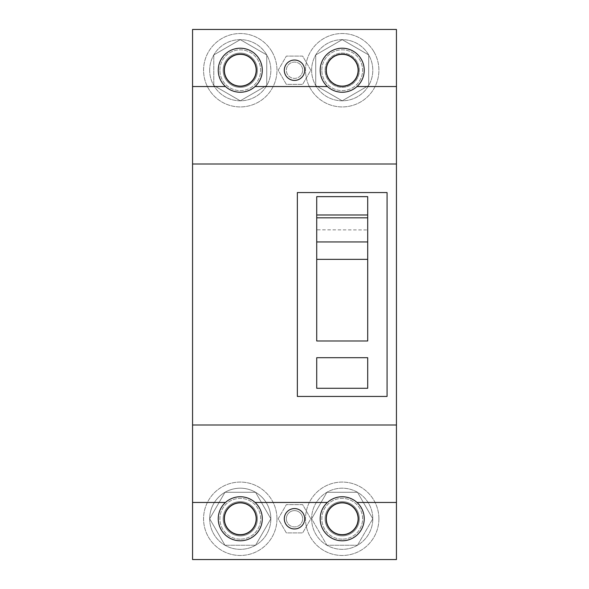 <?xml version="1.0" encoding="UTF-8"?>
<svg xmlns="http://www.w3.org/2000/svg" width="589" height="589" viewBox="0 0 589 589"><rect width="100%" height="100%" fill="white"/><g stroke="black" fill="none" stroke-linecap="round" stroke-linejoin="round"><path stroke-width="0.44" stroke-dasharray="2.94 2.21" d="M257.393 70.224A17.125 17.125 0 0 0 240.268 53.098A17.125 17.125 0 0 0 223.143 70.224A17.125 17.125 0 0 0 240.268 87.356A17.125 17.125 0 0 0 257.393 70.224A17.125 17.125 0 0 0 240.268 53.098A17.125 17.125 0 0 0 223.143 70.224A17.125 17.125 0 0 0 240.268 87.356A17.125 17.125 0 0 0 257.393 70.224A17.125 17.125 0 0 1 240.268 87.356A17.125 17.125 0 0 1 225.432 61.661A17.125 17.125 0 0 1 257.393 70.224A17.125 17.125 0 0 0 240.268 53.098A17.125 17.125 0 0 0 223.143 70.224A17.125 17.125 0 0 0 240.268 87.356A17.125 17.125 0 0 0 257.393 70.224M209.684 70.224A30.584 30.584 0 0 1 240.268 39.647A30.584 30.584 0 0 1 270.852 70.224A30.584 30.584 0 0 1 240.268 100.807A30.584 30.584 0 0 1 209.684 70.224A30.584 30.584 0 0 1 240.268 39.647A30.584 30.584 0 0 1 270.852 70.224A30.584 30.584 0 0 1 240.268 100.807A30.584 30.584 0 0 1 209.684 70.224M213.785 85.515L213.785 54.939L213.785 85.515L213.785 54.939L213.785 85.515L240.268 100.807L266.751 85.515L240.268 100.807L266.751 85.515L240.268 100.807L213.785 85.515M240.268 39.647L213.785 54.939L240.268 39.647L266.751 54.939L266.751 85.515L266.751 54.939L266.751 85.515L266.751 54.939L240.268 39.647L266.751 54.939L240.268 39.647L213.785 54.939L240.268 39.647M219.881 70.224A20.387 20.387 0 0 1 240.268 49.837A20.387 20.387 0 0 1 260.655 70.224A20.387 20.387 0 0 1 240.268 90.618A20.387 20.387 0 0 1 219.881 70.224A20.387 20.387 0 0 1 240.268 49.837A20.387 20.387 0 0 1 260.655 70.224A20.387 20.387 0 0 1 240.268 90.618A20.387 20.387 0 0 1 219.881 70.224M286.342 518.776A8.158 8.158 0 0 1 294.5 510.619A8.158 8.158 0 0 1 302.658 518.776A8.158 8.158 0 0 0 294.5 510.619A8.158 8.158 0 0 0 286.342 518.776A8.158 8.158 0 0 0 294.5 526.927A8.158 8.158 0 0 0 302.658 518.776A8.158 8.158 0 0 1 294.5 526.927A8.158 8.158 0 0 1 286.342 518.776A8.158 8.158 0 0 1 294.5 510.619A8.158 8.158 0 0 1 302.658 518.776A8.158 8.158 0 0 1 294.5 526.927A8.158 8.158 0 0 1 286.342 518.776A8.158 8.158 0 0 1 294.5 510.619A8.158 8.158 0 0 1 302.658 518.776A8.158 8.158 0 0 1 294.5 526.927A8.158 8.158 0 0 1 286.342 518.776M284.303 518.776A10.197 10.197 0 0 0 294.5 528.966A10.197 10.197 0 0 0 304.697 518.776A10.197 10.197 0 0 0 294.5 508.579A10.197 10.197 0 0 0 284.303 518.776A10.197 10.197 0 0 0 294.5 528.966A10.197 10.197 0 0 0 304.697 518.776A10.197 10.197 0 0 0 294.5 508.579A10.197 10.197 0 0 0 284.303 518.776A10.197 10.197 0 0 0 294.5 528.966A10.197 10.197 0 0 0 304.697 518.776A10.197 10.197 0 0 0 294.5 508.579A10.197 10.197 0 0 0 284.303 518.776M342.209 39.647L315.726 54.939L315.726 85.515L342.209 100.807L368.692 85.515L368.692 54.939L342.209 39.647L315.726 54.939L315.726 85.515L342.209 100.807L368.692 85.515L368.692 54.939L342.209 39.647L315.726 54.939L315.726 85.515L315.726 54.939L342.209 39.647L368.692 54.939L368.692 85.515L342.209 100.807L368.692 85.515L368.692 54.939L342.209 39.647M357.044 61.661A17.125 17.125 0 0 0 333.646 55.395A17.125 17.125 0 0 0 327.374 78.793A17.125 17.125 0 0 0 350.772 85.059A17.125 17.125 0 0 0 357.044 61.661A17.125 17.125 0 0 0 333.646 55.395A17.125 17.125 0 0 0 327.374 78.793A17.125 17.125 0 0 0 350.772 85.059A17.125 17.125 0 0 0 357.044 61.661M373.993 51.876A36.702 36.702 0 0 0 323.862 38.447A36.702 36.702 0 0 0 310.425 88.578A36.702 36.702 0 0 0 360.556 102.007A36.702 36.702 0 0 0 373.993 51.876A36.702 36.702 0 0 0 323.862 38.447A36.702 36.702 0 0 0 310.425 88.578A36.702 36.702 0 0 0 360.556 102.007A36.702 36.702 0 0 0 373.993 51.876M359.334 518.776A17.125 17.125 0 0 0 342.209 501.644A17.125 17.125 0 0 0 325.084 518.776A17.125 17.125 0 0 0 342.209 535.902A17.125 17.125 0 0 0 359.334 518.776A17.125 17.125 0 0 0 342.209 501.644A17.125 17.125 0 0 0 325.084 518.776A17.125 17.125 0 0 0 342.209 535.902A17.125 17.125 0 0 0 359.334 518.776A17.125 17.125 0 0 0 342.209 501.644A17.125 17.125 0 0 0 325.084 518.776A17.125 17.125 0 0 0 342.209 535.902A17.125 17.125 0 0 0 359.334 518.776A17.125 17.125 0 0 0 342.209 501.644A17.125 17.125 0 0 0 325.084 518.776A17.125 17.125 0 0 0 342.209 535.902A17.125 17.125 0 0 0 359.334 518.776M311.625 518.776A30.584 30.584 0 0 1 342.209 488.193A30.584 30.584 0 0 1 372.793 518.776A30.584 30.584 0 0 1 342.209 549.353A30.584 30.584 0 0 1 311.625 518.776A30.584 30.584 0 0 1 342.209 488.193A30.584 30.584 0 0 1 372.793 518.776A30.584 30.584 0 0 1 342.209 549.353A30.584 30.584 0 0 1 311.625 518.776L326.917 545.259L357.501 545.259L326.917 545.259L357.501 545.259L326.917 545.259L311.625 518.776L326.917 492.286L357.501 492.286L372.793 518.776L357.501 492.286L372.793 518.776L357.501 492.286L326.917 492.286L357.501 492.286L326.917 492.286L311.625 518.776L326.917 492.286L311.625 518.776L326.917 545.259L311.625 518.776M357.501 545.259L372.793 518.776L357.501 545.259M342.209 535.902A17.125 17.125 0 0 1 325.665 514.337A17.125 17.125 0 0 1 359.334 518.776A17.125 17.125 0 0 1 342.209 535.902A17.125 17.125 0 0 0 359.334 518.776A17.125 17.125 0 0 0 342.209 501.644A17.125 17.125 0 0 0 325.084 518.776A17.125 17.125 0 0 0 342.209 535.902M342.209 539.163A20.387 20.387 0 0 1 321.822 518.776A20.387 20.387 0 0 1 342.209 498.382A20.387 20.387 0 0 1 362.596 518.776A20.387 20.387 0 0 1 342.209 539.163A20.387 20.387 0 0 1 321.822 518.776A20.387 20.387 0 0 1 342.209 498.382A20.387 20.387 0 0 1 362.596 518.776A20.387 20.387 0 0 1 342.209 539.163M396.441 559.55L192.559 559.55L192.559 29.45L396.441 29.45L396.441 559.55M223.953 518.776A16.308 16.308 0 0 1 240.268 502.461A16.308 16.308 0 0 1 256.576 518.776A16.308 16.308 0 0 1 240.268 535.084A16.308 16.308 0 0 1 223.953 518.776A16.308 16.308 0 0 1 240.268 502.461A16.308 16.308 0 0 1 256.576 518.776A16.308 16.308 0 0 1 240.268 535.084A16.308 16.308 0 0 1 223.953 518.776A16.308 16.308 0 0 1 240.268 502.461A16.308 16.308 0 0 1 256.576 518.776A16.308 16.308 0 0 1 240.268 535.084A16.308 16.308 0 0 1 223.953 518.776A16.308 16.308 0 0 1 240.268 502.461A16.308 16.308 0 0 1 256.576 518.776A16.308 16.308 0 0 1 240.268 535.084A16.308 16.308 0 0 1 223.953 518.776M223.953 70.224A16.308 16.308 0 0 1 240.268 53.916A16.308 16.308 0 0 1 256.576 70.224A16.308 16.308 0 0 1 240.268 86.539A16.308 16.308 0 0 1 223.953 70.224A16.308 16.308 0 0 1 240.268 53.916A16.308 16.308 0 0 1 256.576 70.224A16.308 16.308 0 0 1 240.268 86.539A16.308 16.308 0 0 1 223.953 70.224A16.308 16.308 0 0 1 240.268 53.916A16.308 16.308 0 0 1 256.576 70.224A16.308 16.308 0 0 1 240.268 86.539A16.308 16.308 0 0 1 223.953 70.224A16.308 16.308 0 0 1 240.268 53.916A16.308 16.308 0 0 1 256.576 70.224A16.308 16.308 0 0 1 240.268 86.539A16.308 16.308 0 0 1 223.953 70.224M325.901 70.224A16.308 16.308 0 0 1 342.209 53.916A16.308 16.308 0 0 1 358.517 70.224A16.308 16.308 0 0 1 342.209 86.539A16.308 16.308 0 0 1 325.901 70.224A16.308 16.308 0 0 1 342.209 53.916A16.308 16.308 0 0 1 358.517 70.224A16.308 16.308 0 0 1 342.209 86.539A16.308 16.308 0 0 1 325.901 70.224A16.308 16.308 0 0 1 342.209 53.916A16.308 16.308 0 0 1 358.517 70.224A16.308 16.308 0 0 1 342.209 86.539A16.308 16.308 0 0 1 325.901 70.224A16.308 16.308 0 0 1 342.209 53.916A16.308 16.308 0 0 1 358.517 70.224A16.308 16.308 0 0 1 342.209 86.539A16.308 16.308 0 0 1 325.901 70.224M325.901 518.776A16.308 16.308 0 0 1 342.209 502.461A16.308 16.308 0 0 1 358.517 518.776A16.308 16.308 0 0 1 342.209 535.084A16.308 16.308 0 0 1 325.901 518.776A16.308 16.308 0 0 1 342.209 502.461A16.308 16.308 0 0 1 358.517 518.776A16.308 16.308 0 0 1 342.209 535.084A16.308 16.308 0 0 1 325.901 518.776A16.308 16.308 0 0 1 342.209 502.461A16.308 16.308 0 0 1 358.517 518.776A16.308 16.308 0 0 1 342.209 535.084A16.308 16.308 0 0 1 325.901 518.776A16.308 16.308 0 0 1 342.209 502.461A16.308 16.308 0 0 1 358.517 518.776A16.308 16.308 0 0 1 342.209 535.084A16.308 16.308 0 0 1 325.901 518.776M302.658 70.224A8.158 8.158 0 0 1 294.5 78.381A8.158 8.158 0 0 1 286.342 70.224A8.158 8.158 0 0 1 294.5 62.073A8.158 8.158 0 0 1 302.658 70.224A8.158 8.158 0 0 1 294.5 78.381A8.158 8.158 0 0 1 286.342 70.224A8.158 8.158 0 0 1 294.5 62.073A8.158 8.158 0 0 1 302.658 70.224A8.158 8.158 0 0 0 294.5 62.073A8.158 8.158 0 0 0 286.342 70.224A8.158 8.158 0 0 1 294.5 62.073A8.158 8.158 0 0 1 302.658 70.224A8.158 8.158 0 0 1 294.5 78.381A8.158 8.158 0 0 1 286.342 70.224A8.158 8.158 0 0 0 294.5 78.381A8.158 8.158 0 0 0 302.658 70.224M357 86.539L396.441 86.539M192.559 86.539L225.477 86.539M255.059 86.539L327.418 86.539M367.698 214.985L316.72 214.985L316.72 196.638L367.698 196.638L367.698 229.931L316.72 229.813L316.72 340.987L367.698 340.987L367.698 229.931M297.357 192.559L297.357 396.441L387.061 396.441L387.061 192.559L297.357 192.559M316.72 217.82L316.72 229.813L316.72 217.82M225.477 502.461L192.559 502.461M396.441 502.461L357 502.461M327.418 502.461L255.059 502.461M316.72 214.985L316.72 229.931M316.72 388.284L367.698 388.284L367.698 357.707L316.72 357.707L316.72 388.284M192.559 164.014L396.441 164.014M192.559 424.986L396.441 424.986M320.188 518.776A22.021 22.021 0 0 0 342.209 540.79A22.021 22.021 0 0 0 364.23 518.776A22.021 22.021 0 0 0 342.209 496.755A22.021 22.021 0 0 0 320.188 518.776A22.021 22.021 0 0 0 342.209 540.79A22.021 22.021 0 0 0 364.23 518.776A22.021 22.021 0 0 0 342.209 496.755A22.021 22.021 0 0 0 320.188 518.776A22.021 22.021 0 0 0 342.209 540.79A22.021 22.021 0 0 0 364.23 518.776A22.021 22.021 0 0 0 342.209 496.755A22.021 22.021 0 0 0 320.188 518.776A22.021 22.021 0 0 0 342.209 540.79A22.021 22.021 0 0 0 364.23 518.776A22.021 22.021 0 0 0 342.209 496.755A22.021 22.021 0 0 0 320.188 518.776M218.247 70.224A22.021 22.021 0 0 0 240.268 92.245A22.021 22.021 0 0 0 262.289 70.224A22.021 22.021 0 0 0 240.268 48.21A22.021 22.021 0 0 0 218.247 70.224A22.021 22.021 0 0 0 240.268 92.245A22.021 22.021 0 0 0 262.289 70.224A22.021 22.021 0 0 0 240.268 48.21A22.021 22.021 0 0 0 218.247 70.224A22.021 22.021 0 0 0 240.268 92.245A22.021 22.021 0 0 0 262.289 70.224A22.021 22.021 0 0 0 240.268 48.21A22.021 22.021 0 0 0 218.247 70.224A22.021 22.021 0 0 0 240.268 92.245A22.021 22.021 0 0 0 262.289 70.224A22.021 22.021 0 0 0 240.268 48.21A22.021 22.021 0 0 0 218.247 70.224M320.188 70.224A22.021 22.021 0 0 0 342.209 92.245A22.021 22.021 0 0 0 364.23 70.224A22.021 22.021 0 0 0 342.209 48.21A22.021 22.021 0 0 0 320.188 70.224A22.021 22.021 0 0 0 342.209 92.245A22.021 22.021 0 0 0 364.23 70.224A22.021 22.021 0 0 0 342.209 48.21A22.021 22.021 0 0 0 320.188 70.224A22.021 22.021 0 0 0 342.209 92.245A22.021 22.021 0 0 0 364.23 70.224A22.021 22.021 0 0 0 342.209 48.21A22.021 22.021 0 0 0 320.188 70.224A22.021 22.021 0 0 0 342.209 92.245A22.021 22.021 0 0 0 364.23 70.224A22.021 22.021 0 0 0 342.209 48.21A22.021 22.021 0 0 0 320.188 70.224M218.247 518.776A22.021 22.021 0 0 0 240.268 540.79A22.021 22.021 0 0 0 262.289 518.776A22.021 22.021 0 0 0 240.268 496.755A22.021 22.021 0 0 0 218.247 518.776A22.021 22.021 0 0 0 240.268 540.79A22.021 22.021 0 0 0 262.289 518.776A22.021 22.021 0 0 0 240.268 496.755A22.021 22.021 0 0 0 218.247 518.776A22.021 22.021 0 0 0 240.268 540.79A22.021 22.021 0 0 0 262.289 518.776A22.021 22.021 0 0 0 240.268 496.755A22.021 22.021 0 0 0 218.247 518.776A22.021 22.021 0 0 0 240.268 540.79A22.021 22.021 0 0 0 262.289 518.776A22.021 22.021 0 0 0 240.268 496.755A22.021 22.021 0 0 0 218.247 518.776M294.5 60.034A10.197 10.197 0 0 0 284.303 70.224A10.197 10.197 0 0 0 294.5 80.421A10.197 10.197 0 0 0 304.697 70.224A10.197 10.197 0 0 0 294.5 60.034A10.197 10.197 0 0 0 284.303 70.224A10.197 10.197 0 0 0 294.5 80.421A10.197 10.197 0 0 0 304.697 70.224A10.197 10.197 0 0 0 294.5 60.034A10.197 10.197 0 0 0 284.303 70.224A10.197 10.197 0 0 0 294.5 80.421M255.56 545.259L224.976 545.259L255.56 545.259L224.976 545.259L255.56 545.259L270.852 518.776A30.584 30.584 0 0 1 240.268 549.353A30.584 30.584 0 0 1 209.684 518.776L224.976 545.259L209.684 518.776L224.976 492.286L255.56 492.286L270.852 518.776A30.584 30.584 0 0 1 240.268 549.353A30.584 30.584 0 0 1 209.684 518.776L224.976 492.286L255.56 492.286L270.852 518.776L255.56 492.286L224.976 492.286L209.684 518.776A30.584 30.584 0 0 1 240.268 488.193A30.584 30.584 0 0 1 270.852 518.776L255.56 492.286L224.976 492.286L209.684 518.776A30.584 30.584 0 0 1 240.268 488.193A30.584 30.584 0 0 1 270.852 518.776L255.56 545.259M240.268 535.902A17.125 17.125 0 0 1 223.724 514.337A17.125 17.125 0 0 1 257.393 518.776A17.125 17.125 0 0 1 240.268 535.902A17.125 17.125 0 0 0 257.393 518.776A17.125 17.125 0 0 0 240.268 501.644A17.125 17.125 0 0 0 223.143 518.776A17.125 17.125 0 0 0 240.268 535.902M240.268 539.163A20.387 20.387 0 0 1 219.881 518.776A20.387 20.387 0 0 1 240.268 498.382A20.387 20.387 0 0 1 260.655 518.776A20.387 20.387 0 0 1 240.268 539.163A20.387 20.387 0 0 1 219.881 518.776A20.387 20.387 0 0 1 240.268 498.382A20.387 20.387 0 0 1 260.655 518.776A20.387 20.387 0 0 1 240.268 539.163M315.726 85.515L342.209 100.807L315.726 85.515M325.084 70.224A17.125 17.125 0 0 1 346.641 53.687A17.125 17.125 0 0 1 342.209 87.356A17.125 17.125 0 0 1 325.084 70.224A17.125 17.125 0 0 0 342.209 87.356A17.125 17.125 0 0 0 359.334 70.224A17.125 17.125 0 0 0 342.209 53.098A17.125 17.125 0 0 0 325.084 70.224A17.125 17.125 0 0 0 342.209 87.356A17.125 17.125 0 0 0 359.334 70.224A17.125 17.125 0 0 0 342.209 53.098A17.125 17.125 0 0 0 325.084 70.224A17.125 17.125 0 0 0 342.209 87.356A17.125 17.125 0 0 0 359.334 70.224A17.125 17.125 0 0 0 342.209 53.098A17.125 17.125 0 0 0 325.084 70.224M321.822 70.224A20.387 20.387 0 0 1 342.209 49.837A20.387 20.387 0 0 1 362.596 70.224A20.387 20.387 0 0 1 342.209 90.618A20.387 20.387 0 0 1 321.822 70.224A20.387 20.387 0 0 1 342.209 49.837A20.387 20.387 0 0 1 362.596 70.224A20.387 20.387 0 0 1 342.209 90.618A20.387 20.387 0 0 1 321.822 70.224M278.192 70.224L286.342 56.102L278.192 70.224L286.342 84.352L302.658 84.352L310.808 70.224L302.658 56.102L286.342 56.102L302.658 56.102L310.808 70.224L302.658 84.352L286.342 84.352L278.192 70.224M301.561 74.302A8.158 8.158 0 0 0 298.579 63.163A8.158 8.158 0 0 0 287.439 66.152A8.158 8.158 0 0 0 290.421 77.292A8.158 8.158 0 0 0 301.561 74.302A8.158 8.158 0 0 0 298.579 63.163A8.158 8.158 0 0 0 287.439 66.152A8.158 8.158 0 0 0 290.421 77.292A8.158 8.158 0 0 0 301.561 74.302M311.625 70.224A30.584 30.584 0 0 1 342.209 39.647A30.584 30.584 0 0 1 372.793 70.224A30.584 30.584 0 0 1 342.209 100.807A30.584 30.584 0 0 1 311.625 70.224A30.584 30.584 0 0 1 342.209 39.647A30.584 30.584 0 0 1 372.793 70.224A30.584 30.584 0 0 1 342.209 100.807A30.584 30.584 0 0 1 311.625 70.224M255.096 61.661A17.125 17.125 0 0 0 231.705 55.395A17.125 17.125 0 0 0 225.432 78.793A17.125 17.125 0 0 0 248.83 85.059A17.125 17.125 0 0 0 255.096 61.661A17.125 17.125 0 0 0 231.705 55.395A17.125 17.125 0 0 0 225.432 78.793A17.125 17.125 0 0 0 248.83 85.059A17.125 17.125 0 0 0 255.096 61.661M272.052 51.876A36.702 36.702 0 0 0 221.92 38.447A36.702 36.702 0 0 0 208.484 88.578A36.702 36.702 0 0 0 258.615 102.007A36.702 36.702 0 0 0 272.052 51.876A36.702 36.702 0 0 0 221.92 38.447A36.702 36.702 0 0 0 208.484 88.578A36.702 36.702 0 0 0 258.615 102.007A36.702 36.702 0 0 0 272.052 51.876M278.192 518.776L286.342 504.648L278.192 518.776L286.342 532.898L302.658 532.898L310.808 518.776L302.658 504.648L286.342 504.648L302.658 504.648L310.808 518.776L302.658 532.898L286.342 532.898L278.192 518.776M301.561 522.848A8.158 8.158 0 0 0 298.579 511.708A8.158 8.158 0 0 0 287.439 514.698A8.158 8.158 0 0 0 290.421 525.837A8.158 8.158 0 0 0 301.561 522.848A8.158 8.158 0 0 0 298.579 511.708A8.158 8.158 0 0 0 287.439 514.698A8.158 8.158 0 0 0 290.421 525.837A8.158 8.158 0 0 0 301.561 522.848M378.911 518.776A36.702 36.702 0 0 0 342.209 482.074A36.702 36.702 0 0 0 305.507 518.776A36.702 36.702 0 0 0 342.209 555.471A36.702 36.702 0 0 0 378.911 518.776A36.702 36.702 0 0 0 342.209 482.074A36.702 36.702 0 0 0 305.507 518.776A36.702 36.702 0 0 0 342.209 555.471A36.702 36.702 0 0 0 378.911 518.776M257.393 518.776A17.125 17.125 0 0 0 240.268 501.644A17.125 17.125 0 0 0 223.143 518.776A17.125 17.125 0 0 0 240.268 535.902A17.125 17.125 0 0 0 257.393 518.776A17.125 17.125 0 0 0 240.268 501.644A17.125 17.125 0 0 0 223.143 518.776A17.125 17.125 0 0 0 240.268 535.902A17.125 17.125 0 0 0 257.393 518.776A17.125 17.125 0 0 0 240.268 501.644A17.125 17.125 0 0 0 223.143 518.776A17.125 17.125 0 0 0 240.268 535.902A17.125 17.125 0 0 0 257.393 518.776A17.125 17.125 0 0 0 240.268 501.644A17.125 17.125 0 0 0 223.143 518.776A17.125 17.125 0 0 0 240.268 535.902A17.125 17.125 0 0 0 257.393 518.776M276.963 518.776A36.702 36.702 0 0 0 240.268 482.074A36.702 36.702 0 0 0 203.566 518.776A36.702 36.702 0 0 0 240.268 555.471A36.702 36.702 0 0 0 276.963 518.776A36.702 36.702 0 0 0 240.268 482.074A36.702 36.702 0 0 0 203.566 518.776A36.702 36.702 0 0 0 240.268 555.471A36.702 36.702 0 0 0 276.963 518.776M209.684 518.776L224.976 545.259L209.684 518.776"/><path stroke-width="0.88" d="M357 502.461A22.021 22.021 0 0 0 320.188 518.776A22.021 22.021 0 0 0 342.209 540.79A22.021 22.021 0 0 0 357 502.461L396.441 502.461L396.441 559.55L192.559 559.55L192.559 424.986L396.441 424.986L396.441 164.014L192.559 164.014L192.559 86.539L225.477 86.539A22.021 22.021 0 0 0 262.289 70.224A22.021 22.021 0 0 0 240.268 48.21A22.021 22.021 0 0 0 225.477 86.539M357 86.539A22.021 22.021 0 0 0 342.209 48.21A22.021 22.021 0 0 0 327.418 86.539A22.021 22.021 0 0 0 357 86.539L396.441 86.539L396.441 29.45L192.559 29.45L192.559 86.539M284.303 70.224A10.197 10.197 0 0 0 294.5 80.421A10.197 10.197 0 0 0 304.697 70.224A10.197 10.197 0 0 0 294.5 60.034A10.197 10.197 0 0 0 284.303 70.224M367.698 214.985L316.72 214.985M297.357 396.441L297.357 192.559L387.061 192.559L387.061 396.441L297.357 396.441M367.698 357.707L316.72 357.707L316.72 388.284L367.698 388.284L367.698 357.707M367.698 340.987L367.698 241.946L316.72 241.946L316.72 340.987L367.698 340.987M316.72 196.638L316.72 217.82L367.698 217.82L367.698 196.638L316.72 196.638M192.559 424.986L192.559 164.014M225.477 502.461A22.021 22.021 0 0 0 240.268 540.79A22.021 22.021 0 0 0 255.059 502.461A22.021 22.021 0 0 0 225.477 502.461L192.559 502.461M284.303 518.776A10.197 10.197 0 0 0 294.5 528.966A10.197 10.197 0 0 0 304.697 518.776A10.197 10.197 0 0 0 294.5 508.579A10.197 10.197 0 0 0 284.303 518.776M316.72 259.351L367.698 259.351M367.698 217.82L367.698 241.946M316.72 217.82L316.72 241.946M255.059 86.539L327.418 86.539M327.418 502.461L255.059 502.461M396.441 164.014L396.441 86.539M396.441 502.461L396.441 424.986M294.5 80.421A10.197 10.197 0 0 0 304.697 70.224A10.197 10.197 0 0 0 294.5 60.034M224.365 70.224A15.903 15.903 0 0 0 240.268 86.127A15.903 15.903 0 0 0 256.171 70.224A15.903 15.903 0 0 0 240.268 54.321A15.903 15.903 0 0 0 224.365 70.224M326.306 70.224A15.903 15.903 0 0 0 342.209 86.127A15.903 15.903 0 0 0 358.112 70.224A15.903 15.903 0 0 0 342.209 54.321A15.903 15.903 0 0 0 326.306 70.224M326.306 518.776A15.903 15.903 0 0 0 342.209 534.679A15.903 15.903 0 0 0 358.112 518.776A15.903 15.903 0 0 0 342.209 502.873A15.903 15.903 0 0 0 326.306 518.776M224.365 518.776A15.903 15.903 0 0 0 240.268 534.679A15.903 15.903 0 0 0 256.171 518.776A15.903 15.903 0 0 0 240.268 502.873A15.903 15.903 0 0 0 224.365 518.776"/></g></svg>
